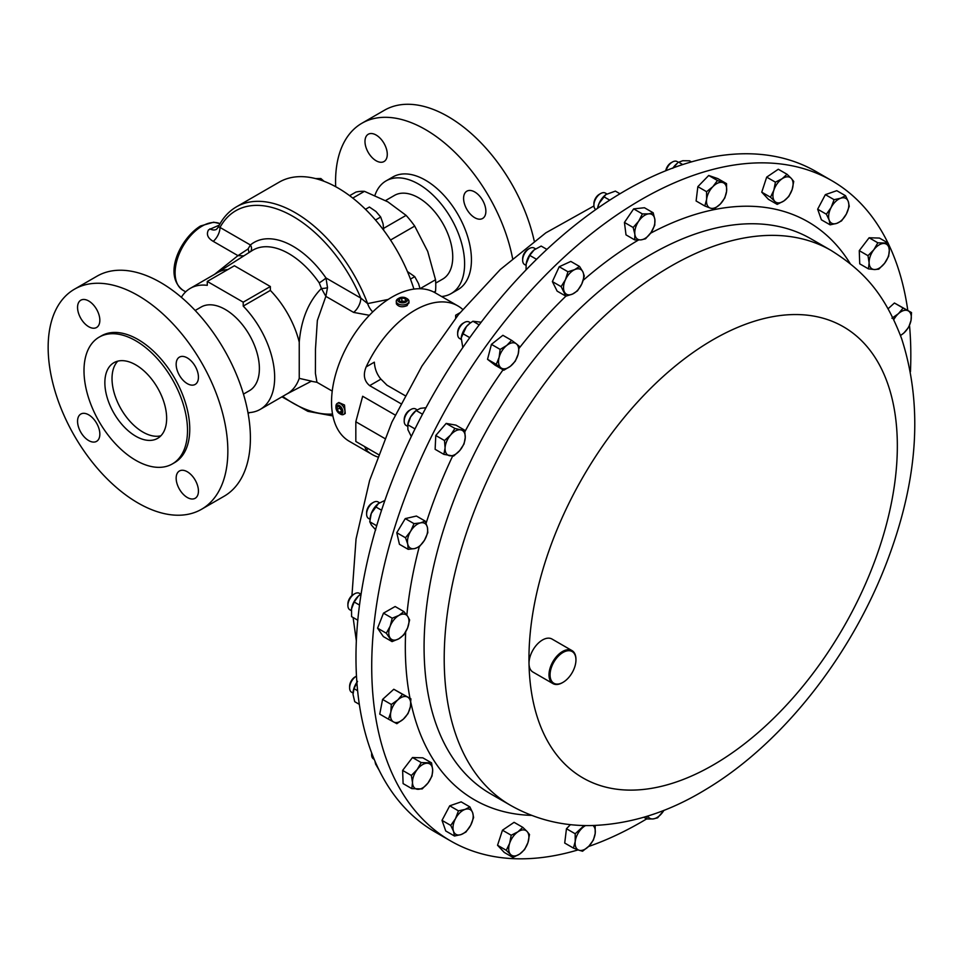 <?xml version="1.0" encoding="UTF-8"?>
<svg xmlns="http://www.w3.org/2000/svg" width="963" height="963" viewBox="0 0 963 963"><rect width="100%" height="100%" fill="white"/><g stroke="black" fill="none" stroke-linecap="round" stroke-linejoin="round"><path stroke-width="1.44" d="M474.735 217.698A15.757 9.1 -120 0 0 482.607 218.469A15.757 9.1 -120 0 0 485.027 205.853A15.757 9.1 -120 0 0 474.735 191.962A15.757 9.1 -120 0 0 466.85 191.18A15.757 9.1 -120 0 0 464.443 203.807A15.757 9.1 -120 0 0 474.735 217.698M376.124 160.761A15.757 9.1 -120 0 0 384.008 161.543A15.757 9.1 -120 0 0 386.428 148.916A15.757 9.1 -120 0 0 376.124 135.037A15.757 9.1 -120 0 0 368.251 134.254A15.757 9.1 -120 0 0 365.832 146.882A15.757 9.1 -120 0 0 376.124 160.761M160.881 435.794A43.684 25.219 60 0 1 128.777 419.976A43.684 25.219 60 0 1 112.021 378.567A43.684 25.219 60 0 1 117.787 361.149M104.859 382.708A43.684 25.219 -120 0 0 123.938 426.669A43.684 25.219 -120 0 0 157.595 438.37A43.684 25.219 -120 0 0 166.647 418.375A43.684 25.219 -120 0 0 147.58 374.402A43.684 25.219 -120 0 0 113.911 362.702A43.684 25.219 -120 0 0 104.859 382.708M77.558 421.276A15.757 9.1 -120 0 0 84.431 437.13A15.757 9.1 -120 0 0 96.577 441.355A15.757 9.1 -120 0 0 99.839 434.132A15.757 9.1 -120 0 0 92.966 418.279A15.757 9.1 -120 0 0 80.82 414.054A15.757 9.1 -120 0 0 77.558 421.276M176.157 478.202A15.757 9.1 -120 0 0 183.042 494.055A15.757 9.1 -120 0 0 195.176 498.28A15.757 9.1 -120 0 0 198.438 491.07A15.757 9.1 -120 0 0 191.565 475.204A15.757 9.1 -120 0 0 179.419 470.991A15.757 9.1 -120 0 0 176.157 478.202M176.157 364.339A15.757 9.1 -120 0 0 183.042 380.204A15.757 9.1 -120 0 0 195.176 384.418A15.757 9.1 -120 0 0 198.438 377.207A15.757 9.1 -120 0 0 191.565 361.354A15.757 9.1 -120 0 0 179.419 357.129A15.757 9.1 -120 0 0 176.157 364.339M77.558 307.414A15.757 9.1 -120 0 0 84.431 323.267A15.757 9.1 -120 0 0 96.577 327.492A15.757 9.1 -120 0 0 99.839 320.282A15.757 9.1 -120 0 0 92.966 304.416A15.757 9.1 -120 0 0 80.82 300.203A15.757 9.1 -120 0 0 77.558 307.414M399.176 298.061A4.851 2.805 0 0 0 397.863 300.637A4.851 2.805 0 0 0 403.641 302.779A4.851 2.805 0 0 0 407.349 299.445A4.851 2.805 0 0 0 406.037 298.061A4.851 2.805 0 0 0 399.176 298.061L398.116 298.674A6.356 3.671 0 0 0 396.25 301.263L396.395 303.923C398.742 306.992 402.305 307.558 407.096 305.608L408.818 302.37M396.25 301.263A6.356 3.671 0 0 0 396.395 302.045A6.356 3.671 0 0 0 403.292 304.91A6.356 3.671 0 0 0 408.962 301.263A6.356 3.671 0 0 0 408.818 300.492A6.356 3.671 0 0 0 407.096 298.674L406.037 298.061M646.691 818.887A381.204 220.094 -60 0 1 588.537 846.513M578.089 849.896A381.204 220.094 -60 0 1 450.672 840.964A381.204 220.094 -60 0 1 391.026 539.629A381.204 220.094 -60 0 1 634.858 203.374A381.204 220.094 -60 0 1 831.863 180.707A381.204 220.094 -60 0 1 887.97 242.989M562.741 682.502A19.055 11.002 -60 0 1 562.464 682.659A19.055 11.002 -60 0 1 552.931 683.598A19.055 11.002 -60 0 1 549.957 668.539A19.055 11.002 -60 0 1 562.139 651.722A19.055 11.002 -60 0 1 571.998 650.591A19.055 11.002 -60 0 1 575.946 659.318A19.055 11.002 -60 0 1 575.934 659.631M552.931 683.598L532.948 672.066A19.055 11.002 -60 0 1 529.012 663.712A19.055 11.002 -60 0 1 542.157 640.178A19.055 11.002 -60 0 1 552.016 639.047L571.998 650.591M562.693 652.649A18.297 10.569 120 0 0 550.066 675.051A18.297 10.569 120 0 0 563.006 682.346A18.297 10.569 120 0 0 563.307 682.165A18.297 10.569 120 0 0 575.946 659.932A18.297 10.569 120 0 0 562.693 652.649M201.532 509.283L224.09 496.258A127.068 73.369 -120 0 0 250.404 438.093A127.068 73.369 -120 0 0 194.935 310.218A127.068 73.369 -120 0 0 97.022 276.176L74.464 289.201A127.068 73.369 -120 0 0 48.15 347.366A127.068 73.369 -120 0 0 103.619 475.241A127.068 73.369 -120 0 0 201.532 509.283A127.068 73.369 -120 0 0 227.846 451.117A127.068 73.369 -120 0 0 172.389 323.243A127.068 73.369 -120 0 0 74.464 289.201M172.353 463.925L174.592 462.625A73.188 42.252 -120 0 0 189.759 429.125A73.188 42.252 -120 0 0 157.812 355.467A73.188 42.252 -120 0 0 101.404 335.858L99.153 337.146A73.188 42.252 -120 0 0 83.998 370.659A73.188 42.252 -120 0 0 115.945 444.316A73.188 42.252 -120 0 0 172.353 463.925A73.188 42.252 -120 0 0 187.508 430.413A73.188 42.252 -120 0 0 155.561 356.755A73.188 42.252 -120 0 0 99.153 337.146M243.458 394.108L249.393 390.689A48.282 27.879 -120 0 0 256.784 351.989A48.282 27.879 -120 0 0 225.246 309.448A48.282 27.879 -120 0 0 201.098 307.053L195.176 310.471M385.561 200.557L394.457 195.417A48.282 27.879 60 0 1 418.604 197.812A48.282 27.879 60 0 1 450.142 240.365A48.282 27.879 60 0 1 442.751 279.053L435.733 283.098M374.908 195.405A65.063 37.557 60 0 1 386.079 180.888A65.063 37.557 60 0 1 418.604 184.114A65.063 37.557 60 0 1 461.108 241.448A65.063 37.557 60 0 1 451.129 293.583A65.063 37.557 60 0 1 441.608 296.52M386.079 180.888L392.904 176.951A65.063 37.557 60 0 1 425.429 180.177A65.063 37.557 60 0 1 467.934 237.5A65.063 37.557 60 0 1 457.955 289.634L451.129 293.583M335.69 186.702A127.068 73.369 60 0 1 361.895 123.252A127.068 73.369 60 0 1 425.429 129.548A127.068 73.369 60 0 1 512.593 258.445M361.895 123.252L384.454 110.227A127.068 73.369 60 0 1 447.988 116.523A127.068 73.369 60 0 1 534.248 241.075M413.909 289.093A117.414 67.783 -120 0 0 337.917 187.954A117.414 67.783 -120 0 0 279.21 182.139L236.441 206.828A117.414 67.783 60 0 1 295.147 212.642A117.414 67.783 60 0 1 367.625 303.598L388.221 299.433M337.267 403.425L338.868 402.51L344.513 405.026L345.223 413.512L343.622 414.439A6.356 3.671 -120 0 0 342.876 405.977A6.356 3.671 -120 0 0 337.267 403.425A6.356 3.671 -120 0 0 335.955 406.338L335.955 407.566A4.851 2.805 -120 0 0 337.531 411.803A4.851 2.805 -120 0 0 339.385 413.512A4.851 2.805 -120 0 0 342.684 412.561A4.851 2.805 -120 0 0 341.251 407.277A4.851 2.805 -120 0 0 337.748 405.11A4.851 2.805 -120 0 0 335.955 407.566M339.385 413.512L340.445 414.114A6.356 3.671 -120 0 0 343.622 414.439M214.568 274.335L237.969 255.64L243.832 255.869M218.697 226.991L219.997 227.437A12.712 7.331 -60 0 1 213.256 241.364C207.695 238.114 206.118 234.286 208.526 229.868L219.275 225.113M311.386 381.131L299.24 378.363A69.89 40.35 60 0 1 287.323 393.723L260.191 409.395A69.89 40.35 -120 0 0 243.218 306.09L243.218 302.177L207.274 281.437L207.274 285.337A69.89 40.35 -120 0 0 190.301 288.346A69.89 40.35 -120 0 0 181.357 297.302M190.301 288.346L217.433 272.685A69.89 40.35 60 0 1 227.942 269.496M319.222 282.857A6.103 0.71 145.3 0 0 325.976 277.97L327.516 287.624A6.103 1.854 -7.2 0 1 321.437 288.443L319.222 282.857A71.683 41.385 60 0 0 288.828 253.63A71.683 41.385 60 0 0 252.113 250.609L217 272.926M369.383 315.298L353.638 312.409A12.712 7.331 120 0 0 360.824 298.097L367.625 303.598A12.712 7.475 63.8 0 0 372.753 311.904M353.638 312.409L325.855 296.363L317.357 320.474L315.467 349.268L315.407 373.271L316.959 382.287L310.989 381.216M356.479 676.122A9.534 5.501 120 0 0 356.358 676.195A9.534 5.501 120 0 0 354.504 677.567A9.534 5.501 120 0 0 349.617 687.871A9.534 5.501 120 0 0 351.591 692.228L353.012 693.047M356.358 676.195L355.022 676.965A7.632 4.406 120 0 0 353.529 678.06A7.632 4.406 120 0 0 349.617 686.318L349.617 687.871M379.53 502.758L378.098 501.94A9.534 5.501 120 0 0 375.281 501.615A9.534 5.501 120 0 0 373.331 502.409A9.534 5.501 120 0 0 366.602 514.086A9.534 5.501 120 0 0 368.564 518.443L369.948 519.238M373.331 502.409L371.995 503.18A7.632 4.406 120 0 0 366.602 512.533L366.602 514.086M469.523 322.256A9.534 5.501 120 0 0 469.162 322.015A9.534 5.501 120 0 0 464.395 322.485A9.534 5.501 120 0 0 457.654 334.161A9.534 5.501 120 0 0 459.267 338.278A9.534 5.501 120 0 0 459.628 338.519A9.534 5.501 120 0 0 460.025 338.711M464.395 322.485L463.059 323.255A7.632 4.406 120 0 0 457.654 332.608L457.654 334.161M535.572 248.863L534.152 248.045A9.534 5.501 120 0 0 529.385 248.514A9.534 5.501 120 0 0 522.644 260.191A9.534 5.501 120 0 0 523.234 263.031A9.534 5.501 120 0 0 524.618 264.548L526.027 265.367M529.385 248.514L528.037 249.285A7.632 4.406 120 0 0 522.644 258.638L522.644 260.191M678.494 162.35L677.133 161.567A9.534 5.501 120 0 0 672.367 162.037A9.534 5.501 120 0 0 666.083 170.62M672.367 162.037L671.03 162.807A7.632 4.406 120 0 0 665.746 170.752M606.81 193.9L605.39 193.082A9.534 5.501 120 0 0 600.623 193.551A9.534 5.501 120 0 0 593.894 205.215A9.534 5.501 120 0 0 593.954 206.238A9.534 5.501 120 0 0 595.808 209.549M600.623 193.551L599.287 194.321A7.632 4.406 120 0 0 593.894 203.674L593.894 205.215M371.73 753.126A9.534 5.501 120 0 0 371.61 754.631A9.534 5.501 120 0 0 373.584 758.988L374.198 759.35M371.622 752.825A7.632 4.406 120 0 0 371.61 753.078L371.61 754.631M417.075 409.793L415.703 408.998A9.534 5.501 120 0 0 414.62 408.601A9.534 5.501 120 0 0 410.936 409.468A9.534 5.501 120 0 0 404.195 421.144A9.534 5.501 120 0 0 406.169 425.502L407.554 426.296M410.936 409.468L409.6 410.238A7.632 4.406 120 0 0 404.195 419.591L404.195 421.144M360.812 594.135L359.404 593.316A9.534 5.501 120 0 0 354.685 593.762A9.534 5.501 120 0 0 354.637 593.786A9.534 5.501 120 0 0 347.896 605.462A9.534 5.501 120 0 0 349.87 609.82L351.29 610.638M353.337 594.532A7.632 4.406 120 0 0 353.301 594.556A7.632 4.406 120 0 0 347.896 603.909L347.896 605.462M831.863 180.707L816.13 171.607A381.204 220.094 120 0 0 695.298 160.821A381.204 220.094 120 0 0 392.085 480.898A381.204 220.094 120 0 0 434.927 831.876L450.672 840.964M384.767 438.478L355.829 421.77L362.666 396.262L395.203 415.053M462.721 309.424A85.767 49.522 120 0 0 457.894 305.921A85.767 49.522 120 0 0 415.005 310.17A85.767 49.522 120 0 0 366.157 366.903C362.931 374.751 364.098 380.999 369.66 385.633L400.825 403.629M457.894 305.921L435.071 292.752A85.767 49.522 120 0 0 392.182 296.989A85.767 49.522 120 0 0 336.159 372.573A85.767 49.522 120 0 0 349.304 441.307L372.127 454.476A85.767 49.522 120 0 0 377.568 456.907M364.58 446.531L366.157 449.902A85.767 49.522 120 0 0 372.127 454.476M351.423 609.314A14.276 8.246 -60 0 1 351.435 609.17A14.276 8.246 -60 0 1 351.543 608.532A14.276 8.246 -60 0 1 358.417 596.025A14.276 8.246 -60 0 1 359.62 595.002A14.276 8.246 -60 0 1 359.717 594.929M361.113 593.93L358.417 596.025L354.191 601.995L351.435 609.182M351.543 608.532L351.579 616.633L357.791 620.22M359.512 605.077L354.191 601.995M414.993 428.92L407.806 424.767L407.626 425.706L407.746 424.852A14.276 8.246 -60 0 1 410.623 416.883A14.276 8.246 -60 0 1 415.92 410.683L410.623 416.883L407.806 424.767L407.903 429.679L411.309 436.504M425.983 407.71L420.41 408.348L416.148 410.539L422.504 414.21M374.908 761.023L375.594 764.068L379.097 770.147M597.529 208.345A14.276 8.246 -60 0 1 599.082 203.374A14.276 8.246 -60 0 1 605.607 194.767A14.276 8.246 -60 0 1 605.739 194.658M619.979 193.768L615.369 191.107L605.847 194.574L599.082 203.374L597.554 208.321M609.723 200.148L603.753 196.693M673.005 167.947A14.276 8.246 -60 0 1 677.35 163.253L672.776 168.296M691.434 161.892L689.532 160.797L682.755 160.737L678.662 162.229L682.707 164.565M526.027 269.917L526.171 263.994A14.276 8.246 -60 0 1 526.183 263.898A14.276 8.246 -60 0 1 526.544 262.044A14.276 8.246 -60 0 1 534.092 249.947A14.276 8.246 -60 0 1 534.369 249.73A14.276 8.246 -60 0 1 534.537 249.598M546.924 249.405L541.158 246.071L534.092 249.947L529.734 255.376L526.183 263.898M536.547 259.312L529.734 255.376M462.806 347.559L461.205 337.869A14.276 8.246 -60 0 1 461.205 337.869A14.276 8.246 -60 0 1 466.405 326.601A14.276 8.246 -60 0 1 469.378 323.7A14.276 8.246 -60 0 1 469.535 323.58M481.175 322.22L472.905 321.245L469.739 323.424L466.405 326.601L461.193 337.953M479.177 324.868L472.905 321.245M469.763 337.64L462.601 333.511M370.105 518.022A14.276 8.246 -60 0 1 370.141 517.793A14.276 8.246 -60 0 1 371.273 513.472A14.276 8.246 -60 0 1 378.315 503.625A14.276 8.246 -60 0 1 378.399 503.565M384.887 500.435L378.411 503.553L371.273 513.472L369.768 521.765L371.405 525.052L375.726 529.903M381.565 510.234L375.474 506.731M376.689 525.762L369.768 521.765M353.144 691.723A14.276 8.246 -60 0 1 353.156 691.578A14.276 8.246 -60 0 1 356.876 682.285M357.538 681.347L354.023 688.653L353.024 694.395L354.721 701.69L359.331 704.35M357.622 690.724L354.023 688.653M247.96 412.658A69.89 40.35 -120 0 0 260.191 409.395M299.24 378.363L299.24 342.154C301.214 319.319 308.617 301.407 321.437 288.443L325.855 296.363L327.516 287.624M243.218 302.177L270.35 286.517L270.35 290.417A69.89 40.35 60 0 1 299.24 342.154M270.35 290.417L243.218 306.09M213.256 241.364L237.969 255.64L248.021 248.996L250.404 244.987A77.786 44.912 60 0 1 292.993 246.251A77.786 44.912 60 0 1 325.976 277.97L360.824 298.097A114.356 66.026 60 0 0 292.993 216.386A114.356 66.026 60 0 0 219.997 227.437L250.404 244.987A6.103 4.959 -129.9 0 1 250.536 251.608M236.441 206.828C228.544 211.451 222.429 218.324 218.095 227.449L216.434 229.363A12.712 7.945 61.8 0 1 216.434 229.375L216.434 229.375A12.712 7.945 61.8 0 1 209.886 228.833M248.021 248.996A6.103 3.346 -130.2 0 1 248.695 252.788M270.35 286.517L234.406 265.764L207.274 281.437M248.105 413.476L249.682 412.573M366.157 366.903L374.342 362.172C374.763 368.853 376.954 374.499 380.927 379.133L386.97 385.176L405.002 395.588M455.668 318.079L455.668 315.226L455.968 317.694M355.829 421.77L355.829 441.487L378.447 454.548M341.576 412.429L341.696 409.504L339.518 406.627L337.206 406.663L337.086 409.588L339.265 412.465L341.576 412.429M341.624 411.105L339.265 412.465M339.71 406.88L339.662 408.095L341.889 410.948M339.662 408.095L337.086 409.588M433.952 292.138L435.529 291.223A71.406 41.228 -120 0 0 435.529 279.752L420.037 288.695L418.556 283.64L414.74 276.646L407.445 271.554M352.771 198.077L364.459 191.336A71.406 41.228 -120 0 0 355.853 192.106L349.641 195.682M390.533 240.04L414.704 226.088A71.406 41.228 -120 0 0 406.097 215.375L383.647 228.339M414.704 226.088L427.716 251.415L435.529 279.752M364.459 191.336L387.872 201.857L406.097 215.375M435.529 291.223L434.867 292.632M365.483 209.308L369.419 207.033L375.955 211.499L380.686 217.012L383.093 223.873L383.707 230.289M375.486 220.021L380.686 217.012M315.575 178.588L320.86 178.54L324.05 181.297M319.066 179.575L320.86 178.54M410.467 279.114L414.74 276.646M449.649 455.74A14.276 8.246 -60 0 1 445.087 447.964A14.276 8.246 -60 0 1 450.612 435.011L444.509 440.536L445.087 447.964L443.859 454.355L453.621 456.077L459.736 450.564A14.276 8.246 -60 0 1 449.649 455.74M465.249 437.611A14.276 8.246 -60 0 1 459.736 450.564L464.034 443.991L465.249 437.611L464.672 430.184L460.699 429.835A14.276 8.246 -60 0 1 465.249 437.611M460.699 429.835A14.276 8.246 120 0 0 450.612 435.011L454.909 428.451L460.699 429.835M427.981 783.015A14.276 8.246 -60 0 1 417.894 789.311A14.276 8.246 -60 0 1 412.501 782.57L411.827 788.637L422.155 788.938L427.981 783.015L432.014 776.058L432.676 769.979A14.276 8.246 -60 0 1 427.981 783.015M427.283 763.238A14.276 8.246 -60 0 1 432.676 769.979L431.544 762.865L421.216 762.576L417.196 769.533A14.276 8.246 -60 0 1 427.283 763.238M417.196 769.533A14.276 8.246 120 0 0 412.501 782.57L411.357 775.456L417.196 769.533M663.916 810.34A14.276 8.246 -60 0 1 663.122 811.568A14.276 8.246 -60 0 1 653.119 818.923L657.609 817.828L663.928 810.328M647.75 816.058A14.276 8.246 120 0 0 653.119 818.923L646.823 818.971L647.088 816.263M706.613 199.377A14.276 8.246 -60 0 1 712.909 186.629A14.276 8.246 -60 0 1 722.9 182.609L717.447 180.514L712.909 186.629L706.577 191.697L706.613 199.377L704.832 206.01L710.297 208.104A14.276 8.246 -60 0 1 706.613 199.377M720.276 204.084A14.276 8.246 -60 0 1 710.297 208.104L713.944 209.152L720.276 204.084L724.802 197.981L726.584 191.336A14.276 8.246 -60 0 1 720.276 204.084M726.584 191.336A14.276 8.246 120 0 0 722.9 182.609L726.547 183.656L726.584 191.336M564.402 291.921A14.276 8.246 -60 0 1 565.437 279.727A14.276 8.246 -60 0 1 574.646 269.64L567.953 271.771L565.437 279.727L561.116 286.637L565.883 296.171L572.576 294.04A14.276 8.246 -60 0 1 564.402 291.921M581.796 283.953A14.276 8.246 -60 0 1 572.576 294.04L577.475 290.85L581.796 283.953L584.312 275.996L582.832 271.747A14.276 8.246 -60 0 1 581.796 283.953M582.832 271.747A14.276 8.246 120 0 0 574.646 269.64L579.545 266.462L582.832 271.747M527.953 842.577A14.276 8.246 -60 0 1 519.683 854.037A14.276 8.246 -60 0 1 510.522 854.398L512.966 857.467L519.683 854.037L524.582 849.583L527.953 842.577L529.506 834.524L527.062 831.466A14.276 8.246 -60 0 1 527.953 842.577M517.913 831.827A14.276 8.246 -60 0 1 527.062 831.466L522.813 827.361L517.913 831.827L511.197 835.246L509.644 843.299A14.276 8.246 -60 0 1 517.913 831.827M509.644 843.299A14.276 8.246 120 0 0 510.522 854.398L506.273 850.305L509.644 843.299M831.141 207.478A14.276 8.246 -60 0 1 840.711 198.222A14.276 8.246 -60 0 1 848.295 201.544L845.526 195.73L840.711 198.222L834.09 199.678L831.141 207.478L826.386 214.231L829.155 220.058A14.276 8.246 -60 0 1 831.141 207.478M836.739 223.38A14.276 8.246 -60 0 1 829.155 220.058L830.118 224.836L836.739 223.38L841.554 220.888L846.308 214.123A14.276 8.246 -60 0 1 836.739 223.38M846.308 214.123A14.276 8.246 120 0 0 848.295 201.544L849.258 206.323L846.308 214.123M414.656 548.585A14.276 8.246 -60 0 1 407.734 544.071A14.276 8.246 -60 0 1 410.659 531.227L405.507 537.763L407.734 544.071L408.168 549.331L414.656 548.585L419.326 546.779L424.478 540.243A14.276 8.246 -60 0 1 414.656 548.585M427.403 527.387A14.276 8.246 -60 0 1 424.478 540.243L427.825 532.659L427.403 527.387L425.165 521.079L420.482 522.885A14.276 8.246 -60 0 1 427.403 527.387M420.482 522.885A14.276 8.246 120 0 0 410.659 531.227L414.006 523.643L420.482 522.885M893.76 319.704A14.276 8.246 -60 0 1 898.443 313.661A14.276 8.246 -60 0 1 908.241 310.844A14.276 8.246 -60 0 1 911.01 320.45L911.528 312.578L903.15 308.052L898.443 313.661L891.931 318.223M900.513 335.581L903.992 332.885A14.276 8.246 -60 0 1 900.429 335.353M903.992 332.885A14.276 8.246 120 0 0 911.01 320.45L908.687 327.276L903.992 332.885M403.365 719.132A14.276 8.246 -60 0 1 393.566 721.949A14.276 8.246 -60 0 1 390.797 712.331L388.474 719.168L396.852 723.695L403.365 719.132L408.071 713.523L410.382 706.698A14.276 8.246 -60 0 1 403.365 719.132M407.614 697.08A14.276 8.246 -60 0 1 410.382 706.698L410.9 698.825L402.522 694.299L397.815 699.896A14.276 8.246 -60 0 1 407.614 697.08M397.815 699.896A14.276 8.246 120 0 0 390.797 712.331L391.303 704.471L397.815 699.896M500.953 367.818A14.276 8.246 -60 0 1 499.111 357.405A14.276 8.246 -60 0 1 506.791 345.404L500.158 349.413L499.111 357.405L496.258 364.351L503.83 370.225L510.462 366.217A14.276 8.246 -60 0 1 500.953 367.818M518.154 354.203A14.276 8.246 -60 0 1 510.462 366.217L515.301 361.161L518.154 354.203L519.189 346.211L516.312 343.803A14.276 8.246 -60 0 1 518.154 354.203M516.312 343.803A14.276 8.246 120 0 0 506.791 345.404L511.63 340.348L516.312 343.803M470.666 825.315A14.276 8.246 -60 0 1 461.096 834.56A14.276 8.246 -60 0 1 453.513 831.238L454.476 836.016L461.096 834.56L465.911 832.068L470.666 825.315L473.615 817.515L472.652 812.724A14.276 8.246 -60 0 1 470.666 825.315M465.069 809.402A14.276 8.246 -60 0 1 472.652 812.724L469.884 806.91L465.069 809.402L458.448 810.858L455.499 818.658A14.276 8.246 -60 0 1 465.069 809.402M455.499 818.658A14.276 8.246 120 0 0 453.513 831.238L450.744 825.411L455.499 818.658M773.855 190.217A14.276 8.246 -60 0 1 782.125 178.745A14.276 8.246 -60 0 1 791.285 178.384L787.036 174.279L782.125 178.745L775.42 182.163L773.855 190.217L770.496 197.222L774.746 201.315A14.276 8.246 -60 0 1 773.855 190.217M783.894 200.954A14.276 8.246 -60 0 1 774.746 201.315L777.189 204.385L783.894 200.954L788.805 196.5L792.164 189.494A14.276 8.246 -60 0 1 783.894 200.954M792.164 189.494A14.276 8.246 120 0 0 791.285 178.384L793.729 181.441L792.164 189.494M593.015 825.52A14.276 8.246 -60 0 1 595.194 833.416A14.276 8.246 -60 0 1 588.887 846.164A14.276 8.246 -60 0 1 578.907 850.185L582.555 851.232L588.887 846.164L593.413 840.049L595.194 833.416L595.158 825.736L594.147 825.496M584.168 825.532L575.188 833.765L575.224 841.445A14.276 8.246 -60 0 1 581.52 828.698A14.276 8.246 -60 0 1 585.576 825.568M575.224 841.445A14.276 8.246 120 0 0 578.907 850.185L573.442 848.09L575.224 841.445M634.858 234.214A14.276 8.246 -60 0 1 638.674 221.213A14.276 8.246 -60 0 1 648.689 213.87L642.381 213.918L638.674 221.213L633.16 227.485L634.858 234.214L634.737 239.919L641.033 239.871A14.276 8.246 -60 0 1 634.858 234.214M651.048 232.516A14.276 8.246 -60 0 1 641.033 239.871L645.535 238.788L651.048 232.516L654.756 225.21L654.864 219.516A14.276 8.246 -60 0 1 651.048 232.516M654.864 219.516A14.276 8.246 120 0 0 648.689 213.87L653.179 212.775L654.864 219.516M873.814 249.766A14.276 8.246 -60 0 1 883.914 243.47A14.276 8.246 -60 0 1 889.306 250.224L888.175 243.109L877.847 242.808L873.814 249.766L867.988 255.689L869.12 262.803A14.276 8.246 -60 0 1 873.814 249.766M874.524 269.544A14.276 8.246 -60 0 1 869.12 262.803L868.457 268.882L874.524 269.544L878.786 269.171L884.612 263.248A14.276 8.246 -60 0 1 874.524 269.544M884.612 263.248A14.276 8.246 120 0 0 889.306 250.224L888.644 256.29L884.612 263.248M398.79 638.806A14.276 8.246 -60 0 1 390.087 637.927A14.276 8.246 -60 0 1 390.159 626.227L386.307 633.221L392.061 641.611L398.79 638.806L403.726 634.978L407.578 627.984A14.276 8.246 -60 0 1 398.79 638.806M407.65 616.284A14.276 8.246 -60 0 1 407.578 627.984L409.624 619.955L407.65 616.284L403.87 611.565L398.947 615.405A14.276 8.246 -60 0 1 407.65 616.284M398.947 615.405A14.276 8.246 120 0 0 390.159 626.227L392.218 618.198L398.947 615.405M443.859 454.355L435.132 449.312L435.782 435.493L446.182 423.407L455.944 425.14L464.672 430.184M446.182 423.407L454.909 428.451M435.782 435.493L444.509 440.536M411.827 788.637L403.1 783.605L402.63 770.412L412.489 757.532L422.817 757.833L431.544 762.865M412.489 757.532L421.216 762.576M402.63 770.412L411.357 775.456M643.838 817.25L646.823 818.971M726.547 183.656L717.82 178.612L708.708 175.471L697.85 186.653L696.105 200.978L704.832 206.01M708.708 175.471L717.447 180.514M697.85 186.653L706.577 191.697M579.545 266.462L570.818 261.418L559.214 266.739L552.377 281.593L557.144 291.127L565.883 296.171A333.68 192.648 -60 0 0 519.081 348.305M559.214 266.739L567.953 271.771M552.377 281.593L561.116 286.637M512.966 857.467L504.239 852.424L497.546 845.261L502.469 830.214L514.086 822.33L522.813 827.361M502.469 830.214L511.197 835.246M497.546 845.261L506.273 850.305M830.118 224.836L821.391 219.805L817.659 209.2L826.386 214.231M817.659 209.2L825.363 194.634L836.787 190.686L845.526 195.73M825.363 194.634L834.09 199.678M408.168 549.331L399.44 544.3L396.768 532.72L405.267 518.6L416.437 516.048L425.165 521.079M405.267 518.6L414.006 523.643M396.768 532.72L405.507 537.763M888.055 308.786L894.422 303.008L911.528 312.578M894.422 303.008L903.15 308.052M388.474 719.168L379.747 714.125L382.576 699.427L393.795 689.255L410.9 698.825M393.795 689.255L402.522 694.299M382.576 699.427L391.303 704.471M511.63 340.348L502.891 335.305L491.431 344.369L487.531 359.319L495.102 365.182L503.83 370.225M491.431 344.369L500.158 349.413M487.531 359.319L496.258 364.351M454.476 836.016L445.749 830.985L442.017 820.38L449.721 805.814L461.157 801.866L469.884 806.91M449.721 805.814L458.448 810.858M442.017 820.38L450.744 825.411M777.189 204.385L768.45 199.341L761.757 192.179L770.496 197.222M761.757 192.179L766.68 177.132L778.297 169.247L787.036 174.279M766.68 177.132L775.42 182.163M573.442 848.09L564.715 843.046L566.461 828.734L570.433 824.641M566.461 828.734L575.188 833.765M653.179 212.775L644.452 207.743L633.654 208.875L624.433 222.441L626.01 234.876L634.737 239.919M633.654 208.875L642.381 213.918M624.433 222.441L633.16 227.485M868.457 268.882L859.73 263.838L859.261 250.657L867.988 255.689M859.261 250.657L869.12 237.765L879.436 238.066L888.175 243.109M869.12 237.765L877.847 242.808M392.061 641.611L383.334 636.567L377.58 628.177L383.479 613.154L395.143 606.521L403.87 611.565M383.479 613.154L392.218 618.198M377.58 628.177L386.307 633.221M888.319 243.711A381.204 220.094 -60 0 1 907.796 310.423M909.517 325.434A381.204 220.094 -60 0 1 910.456 371.682M403.389 302.117L406.097 300.685L405.327 298.614L401.836 297.976L399.115 299.397L399.898 301.467L403.389 302.117M400.584 301.6L401.836 300.962L401.836 297.976M401.836 300.962L405.327 301.648M405.327 301.094L405.327 298.614M645.258 257.819A320.414 184.992 -60 0 1 810.858 238.764L830.985 250.38A320.414 184.992 -60 0 0 665.385 269.435A320.414 184.992 -60 0 0 460.434 552.076A320.414 184.992 -60 0 0 510.571 805.357L490.444 793.741A320.414 184.992 -60 0 1 440.308 540.448A320.414 184.992 -60 0 1 645.258 257.819M583.205 280.281A333.68 192.648 -60 0 1 635.652 241.701A333.68 192.648 -60 0 1 638.481 240.016M650.531 233.239A333.68 192.648 -60 0 1 850.197 263.609M529.012 663.712A260.492 150.397 -60 0 1 708.768 342.238A260.492 150.397 -60 0 1 897.287 440.958A260.492 150.397 -60 0 1 717.531 762.431A260.492 150.397 -60 0 1 529.012 663.712M220.046 223.693A38.123 22.005 120 0 0 202.061 226.136A38.123 22.005 120 0 0 177.156 259.721A38.123 22.005 120 0 0 183.006 290.272L185.69 291.825M332.524 414.042A114.356 66.026 60 0 1 282.677 396.407M459.977 312.734L455.668 315.226M368.287 448.674L366.157 449.902M380.927 379.133L369.66 385.633M531.636 815.384A333.68 192.648 -60 0 1 410.876 702.593M409.997 698.295A333.68 192.648 -60 0 1 405.676 631.933M406.855 615.176A333.68 192.648 -60 0 1 419.242 546.828M426.091 523.282A333.68 192.648 -60 0 1 452.634 456.077M464.912 431.665A333.68 192.648 -60 0 1 503.071 369.792M408.962 303.104L408.962 301.263M510.571 805.357C535.272 819.308 562.043 826.049 590.909 825.568C630.163 824.4 668.587 812.291 706.168 789.239C785.724 741.582 856.745 648.484 891.124 550.403C918.666 472.845 922.157 402.233 901.597 338.555C884.203 292.74 862.944 270.422 830.985 250.38M183.006 290.272C162.663 275.177 180.346 238.306 200.533 225.98L213.666 222.2L220.058 223.681M286.89 393.975L311.567 381.107M332.223 391.098L316.959 382.287M469.162 322.015L470.546 322.81M353.301 594.556L354.637 593.786M593.918 205.974L545.828 232.841L500.279 269.532L458.52 314.528L421.938 366.072L391.905 422.107L369.623 480.453L356.057 538.919L351.94 595.543M353.096 617.512L356.346 640.889M459.628 338.519L461.06 339.349M281.942 396.828L307.919 411.357L332.885 415.932M575.946 659.932L575.946 659.318"/></g></svg>
